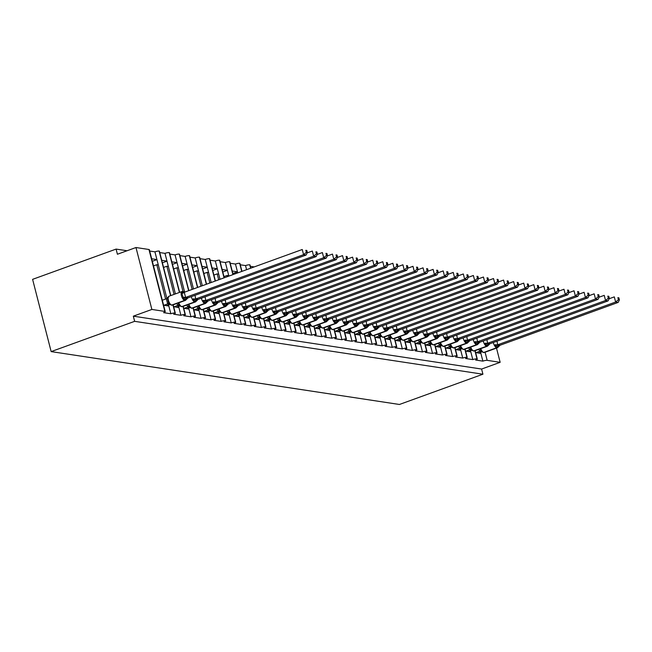 <?xml version="1.0" encoding="UTF-8"?>
<svg xmlns="http://www.w3.org/2000/svg" width="652" height="652" viewBox="0 0 652 652"><rect width="100%" height="100%" fill="white"/><g stroke="black" fill="none" stroke-linecap="round" stroke-linejoin="round"><path stroke-width="0.98" d="M496.498 348.103L500.149 362.325L481.6 369.048L482.92 374.215L399.431 404.476L51.149 351.599L32.6 279.349L116.097 249.088L117.417 254.247L135.975 247.524L148.958 249.496A3.268 0.66 -14.4 0 1 149.332 249.692L165.233 311.615A3.268 0.66 -14.4 0 1 163.587 312.658L170.832 313.759L168.558 304.908M127.058 250.751L116.097 249.088M475.634 352.593L480.891 353.392L480.597 352.284M474.925 350.752L476.995 358.812A3.268 0.66 -14.4 0 1 477.28 358.991A3.268 0.66 -14.4 0 1 475.626 360.034L482.871 361.135L480.891 353.392M465.569 351.069L470.817 351.868L470.532 350.752M464.86 349.219L466.93 357.288A3.268 0.66 -14.4 0 1 467.215 357.467A3.268 0.66 -14.4 0 1 465.561 358.502L472.806 359.602L470.817 351.868M455.503 349.537L460.752 350.336L460.467 349.227M454.794 347.695L456.865 355.756A3.268 0.66 -14.4 0 1 457.15 355.935A3.268 0.66 -14.4 0 1 455.495 356.978L462.741 358.078L460.752 350.336M445.438 348.013L450.687 348.812L450.402 347.695M444.729 346.163L446.799 354.232A3.268 0.66 -14.4 0 1 447.085 354.411A3.268 0.66 -14.4 0 1 445.43 355.446L452.675 356.546L450.687 348.812M435.373 346.481L440.622 347.28L440.336 346.171M434.664 344.639L436.734 352.699A3.268 0.66 -14.4 0 1 437.019 352.879A3.268 0.66 -14.4 0 1 435.365 353.922L442.61 355.022L440.622 347.28M425.308 344.957L430.556 345.756L430.271 344.639M424.599 343.107L426.669 351.175A3.268 0.66 -14.4 0 1 426.946 351.355A3.268 0.66 -14.4 0 1 425.3 352.39L432.545 353.49L430.556 345.756M415.242 343.425L420.491 344.223L420.206 343.115M414.525 341.583L416.595 349.643A3.268 0.66 -14.4 0 1 416.881 349.822A3.268 0.66 -14.4 0 1 415.234 350.866L422.48 351.966L420.491 344.223M405.177 341.901L410.426 342.699L410.141 341.583M404.46 340.051L406.53 348.119A3.268 0.66 -14.4 0 1 406.815 348.298A3.268 0.66 -14.4 0 1 405.169 349.333L412.414 350.434L410.426 342.699M395.112 340.368L400.361 341.167L400.075 340.051M394.395 338.527L396.465 346.587A3.268 0.66 -14.4 0 1 396.75 346.766A3.268 0.66 -14.4 0 1 395.104 347.809L402.349 348.91L400.361 341.167M385.047 338.844L390.295 339.643L390.01 338.527M384.33 336.994L386.4 345.063A3.268 0.66 -14.4 0 1 386.685 345.242A3.268 0.66 -14.4 0 1 385.03 346.277L392.284 347.377L390.295 339.643M374.981 337.312L380.23 338.111L379.945 336.994M374.264 335.47L376.334 343.531A3.268 0.66 -14.4 0 1 376.62 343.71A3.268 0.66 -14.4 0 1 374.965 344.753L382.219 345.853L380.23 338.111M364.908 335.788L370.165 336.587L369.88 335.47M364.199 333.938L366.269 342.007A3.268 0.66 -14.4 0 1 366.554 342.186A3.268 0.66 -14.4 0 1 364.9 343.221L372.153 344.321L370.165 336.587M354.843 334.256L360.1 335.055L359.814 333.938M354.134 332.406L356.204 340.474A3.268 0.66 -14.4 0 1 356.489 340.654A3.268 0.66 -14.4 0 1 354.835 341.697L362.08 342.797L360.1 335.055M344.778 332.732L350.034 333.522L349.741 332.414M344.069 330.882L346.139 338.95A3.268 0.66 -14.4 0 1 346.424 339.13A3.268 0.66 -14.4 0 1 344.769 340.165L352.015 341.265L350.034 333.522M334.712 331.2L339.961 331.998L339.676 330.882M334.003 329.35L336.073 337.418A3.268 0.66 -14.4 0 1 336.359 337.597A3.268 0.66 -14.4 0 1 334.704 338.641L341.95 339.741L339.961 331.998M324.647 329.676L329.896 330.466L329.61 329.358M323.938 327.826L326.008 335.886A3.268 0.66 -14.4 0 1 326.293 336.073A3.268 0.66 -14.4 0 1 324.639 337.108L331.884 338.209L329.896 330.466M314.582 328.143L319.83 328.942L319.545 327.826M313.873 326.293L315.943 334.362A3.268 0.66 -14.4 0 1 316.228 334.541A3.268 0.66 -14.4 0 1 314.574 335.584L321.819 336.685L319.83 328.942M304.517 326.619L309.765 327.41L309.48 326.302M303.808 324.769L305.878 332.83A3.268 0.66 -14.4 0 1 306.163 333.009A3.268 0.66 -14.4 0 1 304.508 334.052L311.754 335.152L309.765 327.41M294.451 325.087L299.7 325.886L299.415 324.769M293.734 323.237L295.812 331.306A3.268 0.66 -14.4 0 1 296.089 331.485A3.268 0.66 -14.4 0 1 294.443 332.528L301.689 333.628L299.7 325.886M284.386 323.563L289.635 324.354L289.349 323.245M283.669 321.713L285.739 329.773A3.268 0.66 -14.4 0 1 286.024 329.953A3.268 0.66 -14.4 0 1 284.378 330.996L291.623 332.096L289.635 324.354M274.321 322.031L279.569 322.83L279.284 321.713M273.604 320.181L275.674 328.249A3.268 0.66 -14.4 0 1 275.959 328.429A3.268 0.66 -14.4 0 1 274.313 329.472L281.558 330.572L279.569 322.83M264.256 320.507L269.504 321.297L269.219 320.189M263.538 318.657L265.608 326.717A3.268 0.66 -14.4 0 1 265.894 326.897A3.268 0.66 -14.4 0 1 264.239 327.94L271.493 329.04L269.504 321.297M250.344 266.318L254.247 266.912M254.19 318.975L259.439 319.773L259.154 318.657M253.473 317.125L255.543 325.193A3.268 0.66 -14.4 0 1 255.828 325.372A3.268 0.66 -14.4 0 1 254.174 326.416L261.428 327.516L259.439 319.773M246.578 269.692L245.527 265.584L240.278 264.793M244.125 317.451L249.374 318.241L249.088 317.133M243.408 315.601L245.478 323.661A3.268 0.66 -14.4 0 1 245.763 323.84A3.268 0.66 -14.4 0 1 244.109 324.883L251.362 325.984L249.374 318.241M232.193 271.004L237.45 271.803L235.462 264.06L230.205 263.261M234.052 315.918L239.308 316.717L239.023 315.601M233.343 314.068L235.413 322.137A3.268 0.66 -14.4 0 1 235.698 322.316A3.268 0.66 -14.4 0 1 234.044 323.359L241.297 324.46L239.308 316.717M222.128 269.472L227.377 270.27L225.396 262.528L220.14 261.729M223.986 314.394L229.243 315.185L228.958 314.077M223.277 312.544L225.347 320.605A3.268 0.66 -14.4 0 1 225.633 320.784A3.268 0.66 -14.4 0 1 223.978 321.827L231.224 322.927L229.243 315.185M212.063 267.948L217.312 268.746L215.331 261.004L210.074 260.205M213.921 312.862L219.17 313.661L218.885 312.544M213.212 311.012L215.282 319.081A3.268 0.66 -14.4 0 1 215.567 319.26A3.268 0.66 -14.4 0 1 213.913 320.303L221.158 321.403L219.17 313.661M201.998 266.415L207.246 267.214L205.258 259.472L200.009 258.673M203.856 311.338L209.105 312.129L208.819 311.02M203.147 309.488L205.217 317.548A3.268 0.66 -14.4 0 1 205.502 317.728A3.268 0.66 -14.4 0 1 203.848 318.771L211.093 319.871L209.105 312.129M191.932 264.891L197.181 265.69L195.192 257.947L189.944 257.149M193.791 309.806L199.039 310.605L198.754 309.488M193.082 307.956L195.152 316.024A3.268 0.66 -14.4 0 1 195.437 316.204A3.268 0.66 -14.4 0 1 193.783 317.247L201.028 318.347L199.039 310.605M181.867 263.359L187.116 264.158L185.127 256.415L179.879 255.617M183.725 308.274L188.974 309.072L188.689 307.964M183.016 306.432L185.086 314.492A3.268 0.66 -14.4 0 1 185.372 314.671A3.268 0.66 -14.4 0 1 183.717 315.715L190.963 316.815L188.974 309.072M171.802 261.835L177.051 262.634L175.062 254.891L169.813 254.093M173.66 306.75L178.909 307.548L178.624 306.432M172.951 304.9L175.021 312.968A3.268 0.66 -14.4 0 1 175.306 313.147A3.268 0.66 -14.4 0 1 173.652 314.191L180.897 315.291L178.909 307.548M161.737 260.303L166.985 261.102L164.997 253.359L159.748 252.56M228.876 276.106L227.246 275.405L227.548 276.587M220.026 279.317L218.689 274.109L217.181 273.881L218.705 279.798M211.183 282.52L208.624 272.585L207.116 272.349L209.854 283.001M202.332 285.731L198.558 271.053L197.051 270.825L201.003 286.212M193.481 288.934L188.493 269.529L186.985 269.292L192.153 289.415M184.63 292.145L178.428 267.996L176.92 267.768L183 291.46M175.404 293.897L168.363 266.472L166.855 266.236L174.076 294.378M163.595 305.217L168.844 306.016M151.671 258.779L156.92 259.569L154.931 251.835L149.683 251.036M166.904 298.469L158.297 264.94L156.79 264.712L165.6 299.04M500.149 362.325L487.166 360.352A3.268 0.66 165.6 0 0 482.871 361.135M476.995 358.812A3.268 0.66 165.6 0 0 472.806 359.602M466.93 357.288A3.268 0.66 165.6 0 0 462.741 358.078M456.865 355.756A3.268 0.66 165.6 0 0 452.675 356.546M446.799 354.232A3.268 0.66 165.6 0 0 442.61 355.022M436.734 352.699A3.268 0.66 165.6 0 0 432.545 353.49M426.669 351.175A3.268 0.66 165.6 0 0 422.48 351.966M416.595 349.643A3.268 0.66 165.6 0 0 412.414 350.434M406.53 348.119A3.268 0.66 165.6 0 0 402.349 348.91M396.465 346.587A3.268 0.66 165.6 0 0 392.284 347.377M386.4 345.063A3.268 0.66 165.6 0 0 382.219 345.853M376.334 343.531A3.268 0.66 165.6 0 0 372.153 344.321M366.269 342.007A3.268 0.66 165.6 0 0 362.08 342.797M356.204 340.474A3.268 0.66 165.6 0 0 352.015 341.265M346.139 338.95A3.268 0.66 165.6 0 0 341.95 339.741M336.073 337.418A3.268 0.66 165.6 0 0 331.884 338.209M326.008 335.886A3.268 0.66 165.6 0 0 321.819 336.685M315.943 334.362A3.268 0.66 165.6 0 0 311.754 335.152M305.878 332.83A3.268 0.66 165.6 0 0 301.689 333.628M295.812 331.306A3.268 0.66 165.6 0 0 291.623 332.096M285.739 329.773A3.268 0.66 165.6 0 0 281.558 330.572M275.674 328.249A3.268 0.66 165.6 0 0 271.493 329.04M265.608 326.717A3.268 0.66 165.6 0 0 261.428 327.516M255.543 325.193A3.268 0.66 165.6 0 0 251.362 325.984M245.478 323.661A3.268 0.66 165.6 0 0 241.297 324.46M235.413 322.137A3.268 0.66 165.6 0 0 231.224 322.927M225.347 320.605A3.268 0.66 165.6 0 0 221.158 321.403M215.282 319.081A3.268 0.66 165.6 0 0 211.093 319.871M205.217 317.548A3.268 0.66 165.6 0 0 201.028 318.347M195.152 316.024A3.268 0.66 165.6 0 0 190.963 316.815M185.086 314.492A3.268 0.66 165.6 0 0 180.897 315.291M175.021 312.968A3.268 0.66 165.6 0 0 170.832 313.759M481.6 369.048L133.318 316.171L151.875 309.447L164.858 311.42A3.268 0.66 -14.4 0 1 165.233 311.615M170.791 295.576L159.406 251.216A3.268 0.66 -14.4 0 0 159.121 251.036A3.268 0.66 165.6 0 0 154.931 251.835M179.642 292.365L169.471 252.748A3.268 0.66 -14.4 0 0 169.186 252.568A3.268 0.66 165.6 0 0 164.997 253.359M188.86 290.613L179.536 254.272A3.268 0.66 -14.4 0 0 179.251 254.093A3.268 0.66 165.6 0 0 175.062 254.891M197.711 287.402L189.602 255.804A3.268 0.66 -14.4 0 0 189.316 255.625A3.268 0.66 165.6 0 0 185.127 256.415M206.562 284.19L199.667 257.336A3.268 0.66 -14.4 0 0 199.382 257.157A3.268 0.66 165.6 0 0 195.192 257.947M215.413 280.988L209.732 258.86A3.268 0.66 -14.4 0 0 209.447 258.681A3.268 0.66 165.6 0 0 205.258 259.472M224.264 277.776L219.797 260.392A3.268 0.66 -14.4 0 0 219.512 260.213A3.268 0.66 165.6 0 0 215.331 261.004M233.114 274.573L229.863 261.917A3.268 0.66 -14.4 0 0 229.577 261.737A3.268 0.66 165.6 0 0 225.396 262.528M241.965 271.362L239.928 263.449A3.268 0.66 -14.4 0 0 239.643 263.269A3.268 0.66 165.6 0 0 235.462 264.06M250.816 268.151L249.993 264.973A3.268 0.66 -14.4 0 0 249.708 264.793A3.268 0.66 165.6 0 0 245.527 265.584M223.962 276.603L227.246 275.405M213.897 275.071L217.181 273.881M203.831 273.547L207.116 272.349M193.766 272.014L197.051 270.825M183.693 270.49L186.985 269.292M173.628 268.958L176.92 267.768M163.562 267.434L166.855 266.236M159.121 251.036L170.571 295.649M158.297 264.94L156.92 259.569M153.497 265.902L156.79 264.712M151.875 309.447L135.975 247.524M51.149 351.599L134.646 321.338L133.318 316.171M482.92 374.215L134.646 321.338M156.928 259.618L152.315 261.297M166.993 261.15L162.381 262.821M177.067 262.674L172.446 264.353M187.132 264.207L182.511 265.877M197.197 265.731L192.576 267.41M207.263 267.263L202.642 268.934M217.328 268.787L212.715 270.466M227.393 270.319L222.78 271.99M237.458 271.843L232.845 273.522M169.186 252.568L179.422 292.446M168.363 266.472L166.985 261.102M179.251 254.093L188.648 290.686M178.428 267.996L177.051 262.634M189.316 255.625L197.499 287.483M188.493 269.529L187.116 264.158M199.382 257.157L206.342 284.272M198.558 271.053L197.181 265.69M209.447 258.681L215.193 281.069M208.624 272.585L207.246 267.214M219.512 260.213L224.043 277.858M218.689 274.109L217.312 268.746M229.577 261.737L232.894 274.647M228.762 275.641L227.377 270.27M239.643 263.269L241.745 271.444M237.727 272.895L237.45 271.803M249.708 264.793L250.596 268.233M185.69 299.521L183.098 298.86L183.155 297.32L181.443 292.406L183.408 291.762A1.092 0.962 -81.4 0 0 182.421 291.485A4.678 1.972 -109.9 0 0 181.973 291.525L168.982 296.228A4.678 1.972 70.1 0 0 168.412 300.303A4.678 1.972 70.1 0 0 171.712 305.071L172.014 305.112A4.678 1.972 70.1 0 0 172.47 305.071L171.59 305.152A1.092 0.962 -81.4 0 0 172.014 305.112L185.005 300.401A1.092 0.962 -81.4 0 0 185.69 299.521A2.396 2.119 98.6 0 1 187.197 297.581L188.029 297.85L306.098 255.046L303.579 254.671L185.51 297.467L187.197 297.581M306.35 252.357L307.361 252.511L306.831 250.45L305.821 250.295L306.35 252.357L303.579 254.671L302.259 249.504L184.271 292.275L185.6 297.434M305.821 250.295L306.831 250.45M183.489 292.438L184.271 292.275A2.396 2.119 98.6 0 1 183.709 291.811L183.408 291.762A2.396 2.119 98.6 0 0 184.133 292.324M163.962 305.275L167.654 303.938L166.325 298.779L168.094 297.247L167.613 298.82L168.289 301.933L169.911 304.394L171.59 305.152A1.092 0.962 -81.4 0 1 171.443 305.12M162.315 300.238L166.325 298.779M166.48 305.658L169.927 304.411L169.512 304.077M170.254 304.288L167.654 303.938M168.754 297.076L167.662 297.646L168.982 296.228M166.325 298.828L167.613 298.722L168.607 302.593A2.396 0.766 148.9 0 1 167.629 303.905M167.735 303.905L169.748 303.693M188.029 297.85L185.461 300.368A4.678 1.972 -109.9 0 1 185.005 300.401L184.703 300.36A4.678 1.972 -109.9 0 1 181.403 295.592A4.678 1.972 -109.9 0 1 181.973 291.525L183.155 291.485A1.092 0.962 98.6 0 1 183.709 291.811M183.098 298.86L185.51 297.467M184.19 292.308L181.443 292.406M306.098 255.046L307.361 252.511M198.102 299.374L195.527 301.892A4.678 1.972 -109.9 0 1 195.07 301.933A1.092 0.962 -81.4 0 0 195.755 301.053L193.171 300.385L193.22 298.844L198.102 299.374L316.163 256.578L313.645 256.195L195.665 298.966M316.416 253.889L317.426 254.035L316.896 251.974L315.886 251.827L316.416 253.889L313.645 256.195L312.324 251.036L307.165 252.903M315.886 251.827L316.896 251.974M195.029 295.307L195.665 298.918M174.027 306.807L177.719 305.47L176.879 303.473M176.545 307.19L179.993 305.935M180.319 305.821L177.719 305.47M178.346 303.433L179.985 305.927L181.655 306.685A1.092 0.962 -81.4 0 0 182.087 306.644A4.678 1.972 70.1 0 0 182.536 306.603L181.655 306.685A1.092 0.962 -81.4 0 1 181.509 306.652M177.8 305.438L179.813 305.226M193.171 300.385L195.584 298.991M316.163 256.578L317.426 254.035M208.167 300.906L205.592 303.424A4.678 1.972 -109.9 0 1 205.135 303.457A1.092 0.962 -81.4 0 0 205.82 302.577L203.237 301.917L203.285 300.376L208.167 300.906L326.228 258.102L323.71 257.727L205.73 300.49M326.481 255.413L327.491 255.568L326.962 253.506L325.951 253.351L326.481 255.413L323.71 257.727L322.39 252.56L317.231 254.435M325.951 253.351L326.962 253.506M205.095 296.839L205.73 300.442M184.092 308.331L187.784 306.994L186.945 305.006M186.611 308.714L190.058 307.467L191.721 308.217A1.092 0.962 -81.4 0 0 192.153 308.168A4.678 1.972 70.1 0 0 192.601 308.127L191.721 308.217A1.092 0.962 -81.4 0 1 191.574 308.176M190.384 307.345L187.784 306.994M188.249 304.533L189.642 307.133M187.866 306.962L189.879 306.75M203.237 301.917L205.649 300.523M326.228 258.102L327.491 255.568M218.233 302.43L215.657 304.949A4.678 1.972 -109.9 0 1 215.201 304.989A1.092 0.962 -81.4 0 0 215.885 304.109L213.302 303.441L213.351 301.9L218.233 302.43L336.293 259.635L333.783 259.252L215.796 302.023M336.546 256.945L337.557 257.092L337.027 255.03L336.016 254.883L336.546 256.945L333.783 259.252L332.455 254.093L327.296 255.959M336.016 254.883L337.027 255.03M215.16 298.363L215.796 301.974M194.157 309.863L197.849 308.526L197.01 306.53M196.676 310.246L200.123 308.991M200.449 308.877L197.849 308.526M198.477 306.489L200.115 308.983L201.786 309.741A1.092 0.962 -81.4 0 0 202.218 309.7A4.678 1.972 70.1 0 0 202.674 309.659L201.786 309.741A1.092 0.962 -81.4 0 1 201.639 309.708M197.931 308.494L199.952 308.282M213.302 303.441L215.714 302.047M336.293 259.635L337.557 257.092M228.298 303.962L225.722 306.481A4.678 1.972 -109.9 0 1 225.266 306.522A1.092 0.962 -81.4 0 0 225.951 305.633L223.367 304.973L223.416 303.433L228.298 303.962L346.359 261.159L343.848 260.784L225.861 303.547M346.611 258.469L347.622 258.624L347.092 256.562L346.09 256.407L346.611 258.469L343.848 260.784L342.52 255.617L337.361 257.491M346.09 256.407L347.092 256.562M225.225 299.896L225.861 303.498M204.223 311.387L207.915 310.05L207.075 308.062M206.741 311.77L210.188 310.523L211.851 311.273A1.092 0.962 -81.4 0 0 212.283 311.224A4.678 1.972 70.1 0 0 212.739 311.183L211.851 311.273A1.092 0.962 -81.4 0 1 211.704 311.232M210.514 310.401L207.915 310.05M208.379 307.589L209.773 310.197M207.996 310.026L210.017 309.806M223.367 304.973L225.779 303.579M346.359 261.159L347.622 258.624M238.363 305.486L235.788 308.005A4.678 1.972 -109.9 0 1 235.331 308.046A1.092 0.962 -81.4 0 0 236.024 307.165L233.432 306.497L233.481 304.957L238.363 305.486L356.424 262.691L353.914 262.308L235.926 305.079M356.685 260.001L357.687 260.156L357.157 258.094L356.155 257.939L356.685 260.001L353.914 262.308L352.585 257.149L347.426 259.015M356.155 257.939L357.157 258.094M235.29 301.42L235.926 305.03M214.288 312.919L217.98 311.583L217.14 309.586M216.806 313.302L220.262 312.047M220.58 311.933L217.98 311.583M218.607 309.545L220.246 312.039L221.916 312.797A1.092 0.962 -81.4 0 0 222.348 312.756A4.678 1.972 70.1 0 0 222.805 312.715L221.916 312.797A1.092 0.962 -81.4 0 1 221.77 312.764M218.061 311.55L220.083 311.338M233.432 306.497L235.845 305.103M356.424 262.691L357.687 260.156M248.428 307.019L245.853 309.537A4.678 1.972 -109.9 0 1 245.405 309.578A1.092 0.962 -81.4 0 0 246.089 308.689L243.498 308.029L243.546 306.489L248.428 307.019L366.497 264.215L363.979 263.84L245.991 306.603M366.75 261.525L367.752 261.68L367.223 259.618L366.22 259.463L366.75 261.525L363.979 263.84L362.651 258.673L357.492 260.547M366.22 259.463L367.223 259.618M245.356 302.952L245.991 306.554M224.361 314.443L228.045 313.107L227.206 311.118M226.872 314.826L230.327 313.579L231.982 314.329A1.092 0.962 -81.4 0 0 232.414 314.28A4.678 1.972 70.1 0 0 232.87 314.24L231.982 314.329A1.092 0.962 -81.4 0 1 231.835 314.288M230.645 313.457L228.045 313.107M228.51 310.645L229.903 313.253M228.127 313.082L230.148 312.862M243.498 308.029L245.91 306.636M366.497 264.215L367.752 261.68M258.494 308.543L255.918 311.061A4.678 1.972 -109.9 0 1 255.47 311.102A1.092 0.962 -81.4 0 0 256.154 310.222L253.563 309.553L253.612 308.013L258.494 308.543L376.563 265.747L374.044 265.364L256.057 308.135M376.815 263.058L377.818 263.212L377.288 261.15L376.285 260.996L376.815 263.058L374.044 265.364L372.716 260.205L367.557 262.071M376.285 260.996L377.288 261.15M255.421 304.476L256.065 308.086M234.427 315.975L238.11 314.639L237.271 312.65M236.937 316.359L240.392 315.103M240.718 314.989L238.11 314.639M238.738 312.601L240.376 315.095L242.047 315.853A1.092 0.962 -81.4 0 0 242.479 315.812A4.678 1.972 70.1 0 0 242.935 315.772L242.047 315.853A1.092 0.962 -81.4 0 1 241.9 315.821M238.2 314.606L240.213 314.394M253.563 309.553L255.975 308.16M376.563 265.747L377.818 263.212M268.559 310.075L265.992 312.593A4.678 1.972 -109.9 0 1 265.535 312.634A1.092 0.962 -81.4 0 0 266.22 311.746L263.628 311.085L263.677 309.545L268.559 310.075L386.628 267.279L384.109 266.896L266.122 309.659M386.88 264.582L387.883 264.736L387.353 262.674L386.351 262.52L386.88 264.582L384.109 266.896L382.781 261.729L377.622 263.604M386.351 262.52L387.353 262.674M265.486 306.008L266.13 309.61M244.492 317.5L248.184 316.163L247.336 314.174M247.002 317.883L250.458 316.636L252.12 317.385A1.092 0.962 -81.4 0 0 252.544 317.337A4.678 1.972 70.1 0 0 253 317.296L252.12 317.385A1.092 0.962 -81.4 0 1 251.965 317.345M250.784 316.513L248.184 316.163M248.64 313.702L250.042 316.31M248.265 316.138L250.278 315.918M263.628 311.085L266.04 309.692M386.628 267.279L387.883 264.736M278.624 311.599L276.057 314.117A4.678 1.972 -109.9 0 1 275.6 314.158A1.092 0.962 -81.4 0 0 276.285 313.278L273.693 312.61L273.742 311.069L278.706 311.575L396.693 268.803L394.175 268.42L276.195 311.191M396.946 266.114L397.948 266.269L397.418 264.207L396.416 264.052L396.946 266.114L394.175 268.42L392.846 263.261L387.687 265.136M396.416 264.052L397.418 264.207M275.551 307.54L276.195 311.143M254.557 319.032L258.249 317.695L257.401 315.707M257.075 319.415L260.523 318.16M260.849 318.046L258.249 317.695M258.868 315.658L260.507 318.152L262.185 318.909A1.092 0.962 -81.4 0 0 262.609 318.869A4.678 1.972 70.1 0 0 263.066 318.828L262.185 318.909A1.092 0.962 -81.4 0 1 262.031 318.877M258.331 317.663L260.344 317.451M273.693 312.61L276.106 311.216M396.693 268.803L397.948 266.269M288.689 313.131L286.122 315.649A4.678 1.972 -109.9 0 1 285.666 315.69A1.092 0.962 -81.4 0 0 286.35 314.802L283.759 314.142L283.807 312.601L288.689 313.131L406.758 270.335L404.24 269.952L286.261 312.715M407.011 267.638L408.013 267.793L407.484 265.731L406.481 265.576L407.011 267.638L404.24 269.952L402.92 264.785L397.753 266.66M406.481 265.576L407.484 265.731M285.625 309.064L286.261 312.675M264.622 320.556L268.314 319.219L267.475 317.231M267.141 320.939L270.588 319.692L272.251 320.442A1.092 0.962 -81.4 0 0 272.675 320.393A4.678 1.972 70.1 0 0 273.131 320.352L272.251 320.442A1.092 0.962 -81.4 0 1 272.096 320.401M270.914 319.57L268.314 319.219M268.934 317.19L270.172 319.366M268.396 319.195L270.409 318.975M283.759 314.142L286.171 312.748M406.758 270.335L408.013 267.793M298.755 314.655L296.187 317.174A4.678 1.972 -109.9 0 1 295.731 317.214A1.092 0.962 -81.4 0 0 296.415 316.334L293.824 315.666L293.873 314.125L298.836 314.631L416.824 271.86L414.305 271.476L296.326 314.248M417.076 269.17L418.079 269.325L417.549 267.263L416.546 267.108L417.076 269.17L414.305 271.476L412.985 266.318L407.818 268.192M416.546 267.108L417.549 267.263M295.69 310.596L296.326 314.199M274.688 322.088L278.38 320.751L277.54 318.763M277.206 322.471L280.653 321.216M280.979 321.102L278.38 320.751M278.999 318.714L280.637 321.208L282.316 321.966A1.092 0.962 -81.4 0 0 282.74 321.925A4.678 1.972 70.1 0 0 283.196 321.884L282.316 321.966A1.092 0.962 -81.4 0 1 282.169 321.933M278.461 320.719L280.474 320.507M293.824 315.666L296.236 314.272M416.824 271.86L418.079 269.325M308.82 316.187L306.253 318.706A4.678 1.972 -109.9 0 1 305.796 318.747A1.092 0.962 -81.4 0 0 306.481 317.858L303.889 317.198L303.938 315.658L308.82 316.187L426.889 273.392L424.37 273.009L306.391 315.772M427.142 270.694L428.144 270.849L427.622 268.787L426.612 268.632L427.142 270.694L424.37 273.009L423.05 267.842L417.883 269.716M426.612 268.632L427.622 268.787M305.755 312.121L306.391 315.731M284.753 323.612L288.445 322.275L287.605 320.287M287.271 323.995L290.719 322.748L292.381 323.498A1.092 0.962 -81.4 0 0 292.805 323.449A4.678 1.972 70.1 0 0 293.261 323.416L292.381 323.498A1.092 0.962 -81.4 0 1 292.235 323.457M291.045 322.634L288.445 322.275M289.072 320.246L290.303 322.422M288.526 322.251L290.539 322.039M303.889 317.198L306.301 315.804M426.889 273.392L428.144 270.849M318.885 317.711L316.318 320.23A4.678 1.972 -109.9 0 1 315.861 320.271A1.092 0.962 -81.4 0 0 316.546 319.39L313.954 318.722L314.011 317.182L318.975 317.687L436.954 274.916L434.436 274.533L316.456 317.304M437.207 272.226L438.217 272.381L437.688 270.319L436.677 270.164L437.207 272.226L434.436 274.533L433.115 269.374L427.948 271.248M436.677 270.164L437.688 270.319M315.821 313.653L316.456 317.255M294.818 325.144L298.51 323.808L297.671 321.819M297.336 325.527L300.784 324.272M301.11 324.158L298.51 323.808M299.138 321.77L300.768 324.264L302.447 325.022A1.092 0.962 -81.4 0 0 302.878 324.981A4.678 1.972 70.1 0 0 303.327 324.94L302.447 325.022A1.092 0.962 -81.4 0 1 302.3 324.989M298.592 323.775L300.605 323.563M313.954 318.722L316.367 317.328M436.954 274.916L438.217 272.381M327.443 320.751L326.383 321.762A4.678 1.972 -109.9 0 1 325.927 321.803A1.092 0.962 -81.4 0 0 326.611 320.914L324.028 320.254L324.077 318.714L328.958 319.244L447.019 276.448L444.501 276.065L326.522 318.828M447.272 273.75L448.283 273.905L447.753 271.843L446.742 271.688L447.272 273.75L444.501 276.065L443.181 270.906L438.022 272.772M446.742 271.688L447.753 271.843M325.886 315.177L326.522 318.787M304.883 326.668L308.575 325.332L307.736 323.343M307.402 327.051L310.849 325.804L312.512 326.554A1.092 0.962 -81.4 0 0 312.944 326.505A4.678 1.972 70.1 0 0 313.392 326.473L312.512 326.554A1.092 0.962 -81.4 0 1 312.365 326.513M311.175 325.69L308.575 325.332M309.203 323.302L310.433 325.478M308.657 325.307L310.67 325.095M328.958 319.244L327.451 320.751M324.028 320.254L326.44 318.861M447.019 276.448L448.283 273.905M339.024 320.768L336.448 323.286A4.678 1.972 -109.9 0 1 335.992 323.327A1.092 0.962 -81.4 0 0 336.676 322.447L334.093 321.778L334.142 320.238L339.105 320.743L457.085 277.972L454.574 277.589L336.587 320.36M457.337 275.283L458.348 275.437L457.818 273.375L456.807 273.221L457.337 275.283L454.574 277.589L453.246 272.43L448.087 274.305M456.807 273.221L457.818 273.375M335.951 316.709L336.587 320.311M314.949 328.2L318.641 326.864L317.801 324.875M317.467 328.584L320.914 327.328M321.24 327.214L318.641 326.864M319.268 324.826L320.906 327.32L322.577 328.078A1.092 0.962 -81.4 0 0 323.009 328.037A4.678 1.972 70.1 0 0 323.465 327.997L322.577 328.078A1.092 0.962 -81.4 0 1 322.43 328.046M318.722 326.831L320.735 326.619M334.093 321.778L336.505 320.385M457.085 277.972L458.348 275.437M349.089 322.3L346.514 324.818A4.678 1.972 -109.9 0 1 346.057 324.859A1.092 0.962 -81.4 0 0 346.742 323.971L344.158 323.31L344.207 321.77L349.089 322.3L467.15 279.504L464.64 279.121L346.652 321.884M467.402 276.807L468.413 276.961L467.883 274.899L466.873 274.745L467.402 276.807L464.64 279.121L463.311 273.962L458.152 275.829M466.873 274.745L467.883 274.899M346.016 318.233L346.652 321.843M325.014 329.733L328.706 328.388L327.866 326.399M327.532 330.108L330.98 328.861L332.642 329.61A1.092 0.962 -81.4 0 0 333.074 329.562A4.678 1.972 70.1 0 0 333.531 329.529L332.642 329.61A1.092 0.962 -81.4 0 1 332.496 329.57M331.306 328.747L328.706 328.388M329.333 326.359L330.564 328.535M328.787 328.363L330.808 328.152M344.158 323.31L346.571 321.917M467.15 279.504L468.413 276.961M359.154 323.824L356.579 326.342A4.678 1.972 -109.9 0 1 356.122 326.383A1.092 0.962 -81.4 0 0 356.815 325.503L354.223 324.835L354.272 323.294L359.236 323.799L477.215 281.028L474.705 280.645L356.717 323.416M477.476 278.339L478.478 278.494L477.949 276.432L476.946 276.277L477.476 278.339L474.705 280.645L473.376 275.486L468.217 277.361M476.946 276.277L477.949 276.432M356.082 319.765L356.717 323.368M335.079 331.257L338.771 329.92L337.932 327.932M337.597 331.64L341.053 330.385M341.371 330.271L338.771 329.92M339.399 327.883L341.037 330.377L342.707 331.135A1.092 0.962 -81.4 0 0 343.139 331.094A4.678 1.972 70.1 0 0 343.596 331.053L342.707 331.135A1.092 0.962 -81.4 0 1 342.561 331.102M338.853 329.888L340.874 329.676M354.223 324.835L356.636 323.441M477.215 281.028L478.478 278.494M369.219 325.356L366.644 327.875A4.678 1.972 -109.9 0 1 366.196 327.915A1.092 0.962 -81.4 0 0 366.88 327.027L364.289 326.367L364.338 324.826L369.219 325.356L487.288 282.56L484.77 282.177L366.783 324.94M487.541 279.863L488.544 280.018L488.014 277.956L487.011 277.801L487.541 279.863L484.77 282.177L483.442 277.018L478.283 278.885M487.011 277.801L488.014 277.956M366.147 321.289L366.783 324.9M345.152 332.789L348.836 331.444L347.997 329.456M347.663 333.164L351.118 331.917L352.773 332.667A1.092 0.962 -81.4 0 0 353.205 332.618A4.678 1.972 70.1 0 0 353.661 332.585L352.773 332.667A1.092 0.962 -81.4 0 1 352.626 332.626M351.436 331.803L348.836 331.444M349.464 329.415L350.695 331.591M348.918 331.42L350.939 331.208M364.289 326.367L366.701 324.973M487.288 282.56L488.544 280.018M379.285 326.88L376.709 329.399A4.678 1.972 -109.9 0 1 376.261 329.439A1.092 0.962 -81.4 0 0 376.946 328.559L374.354 327.891L374.403 326.359L379.366 326.856L497.354 284.085L494.835 283.702L376.848 326.473M497.606 281.395L498.609 281.55L498.079 279.488L497.077 279.333L497.606 281.395L494.835 283.702L493.507 278.543L488.348 280.417M497.077 279.333L498.079 279.488M376.212 322.822L376.848 326.424M355.218 334.313L358.902 332.976L358.062 330.988M357.728 334.696L361.184 333.449M361.501 333.327L358.902 332.976M359.529 330.939L361.167 333.433L362.838 334.191A1.092 0.962 -81.4 0 0 363.27 334.15A4.678 1.972 70.1 0 0 363.726 334.109L362.838 334.191A1.092 0.962 -81.4 0 1 362.691 334.158M358.991 332.944L361.004 332.732M374.354 327.891L376.766 326.497M497.354 284.085L498.609 281.55M389.35 328.412L386.783 330.931A4.678 1.972 -109.9 0 1 386.326 330.971A1.092 0.962 -81.4 0 0 387.011 330.083L384.419 329.423L384.468 327.883L389.35 328.412L507.419 285.617L504.901 285.234L386.913 327.997M507.672 282.919L508.674 283.074L508.144 281.012L507.142 280.857L507.672 282.919L504.901 285.234L503.572 280.075L498.413 281.941M507.142 280.857L508.144 281.012M386.277 324.346L386.921 327.956M365.283 335.845L368.967 334.5L368.127 332.512M367.793 336.22L371.249 334.973L372.911 335.723A1.092 0.962 -81.4 0 0 373.335 335.674A4.678 1.972 70.1 0 0 373.792 335.641L372.911 335.723A1.092 0.962 -81.4 0 1 372.757 335.682M371.575 334.859L368.967 334.5M369.594 332.471L370.833 334.647M369.056 334.476L371.07 334.264M384.419 329.423L386.832 328.029M507.419 285.617L508.674 283.074M399.415 329.936L396.848 332.455A4.678 1.972 -109.9 0 1 396.392 332.496A1.092 0.962 -81.4 0 0 397.076 331.615L394.484 330.947L394.533 329.415L399.497 329.912L517.484 287.141L514.966 286.758L396.978 329.529M517.737 284.451L518.739 284.606L518.21 282.544L517.207 282.389L517.737 284.451L514.966 286.758L513.637 281.599L508.478 283.473M517.207 282.389L518.21 282.544M396.343 325.878L396.986 329.48M375.348 337.369L379.04 336.033L378.193 334.044M377.867 337.752L381.314 336.505M381.64 336.383L379.04 336.033M379.66 333.995L381.298 336.489L382.977 337.247A1.092 0.962 -81.4 0 0 383.4 337.206A4.678 1.972 70.1 0 0 383.857 337.165L382.977 337.247A1.092 0.962 -81.4 0 1 382.822 337.214M379.122 336L381.135 335.788M394.484 330.947L396.897 329.553M517.484 287.141L518.739 284.606M409.48 331.469L406.913 333.987A4.678 1.972 -109.9 0 1 406.457 334.028A1.092 0.962 -81.4 0 0 407.141 333.139L404.55 332.479L404.599 330.939L409.48 331.469L527.549 288.673L525.031 288.29L407.052 331.053M527.802 285.983L528.805 286.13L528.275 284.068L527.272 283.922L527.802 285.983L525.031 288.29L523.703 283.131L518.544 284.997M527.272 283.922L528.275 284.068M406.416 327.402L407.052 331.012M385.413 338.901L389.105 337.557L388.258 335.568M387.932 339.276L391.379 338.029L393.042 338.779A1.092 0.962 -81.4 0 0 393.466 338.73A4.678 1.972 70.1 0 0 393.922 338.698L393.042 338.779A1.092 0.962 -81.4 0 1 392.887 338.738M391.705 337.915L389.105 337.557M389.725 335.527L390.964 337.703M389.187 337.532L391.2 337.32M404.55 332.479L406.962 331.086M527.549 288.673L528.805 286.13M419.546 332.993L416.978 335.519A4.678 1.972 -109.9 0 1 416.522 335.552A1.092 0.962 -81.4 0 0 417.207 334.672L414.615 334.003L414.664 332.471L419.627 332.968L537.615 290.197L535.096 289.814L417.117 332.585M537.867 287.508L538.87 287.662L538.34 285.6L537.338 285.446L537.867 287.508L535.096 289.814L533.776 284.655L528.609 286.53M537.338 285.446L538.34 285.6M416.481 328.934L417.117 332.536M395.479 340.425L399.171 339.089L398.331 337.1M397.997 340.809L401.445 339.562M401.771 339.439L399.171 339.089M399.79 337.051L401.428 339.545L403.107 340.303A1.092 0.962 -81.4 0 0 403.531 340.262A4.678 1.972 70.1 0 0 403.987 340.222L403.107 340.303A1.092 0.962 -81.4 0 1 402.952 340.271M399.252 339.056L401.265 338.844M414.615 334.003L417.027 332.618M537.615 290.197L538.87 287.662M429.611 334.525L427.044 337.043A4.678 1.972 -109.9 0 1 426.587 337.084A1.092 0.962 -81.4 0 0 427.272 336.196L424.68 335.535L424.729 333.995L429.611 334.525L547.68 291.729L545.162 291.346L427.182 334.109M547.933 289.04L548.935 289.186L548.405 287.125L547.403 286.978L547.933 289.04L545.162 291.346L543.841 286.187L538.674 288.054M547.403 286.978L548.405 287.125M426.547 330.458L427.182 334.068M405.544 341.958L409.236 340.613L408.397 338.624M408.062 342.341L411.51 341.086L413.172 341.835A1.092 0.962 -81.4 0 0 413.596 341.787A4.678 1.972 70.1 0 0 414.053 341.754L413.172 341.835A1.092 0.962 -81.4 0 1 413.026 341.795M411.836 340.972L409.236 340.613M409.855 338.584L411.094 340.76M409.317 340.588L411.33 340.377M424.68 335.535L427.093 334.142M547.68 291.729L548.935 289.186M439.676 336.049L437.109 338.575A4.678 1.972 -109.9 0 1 436.653 338.608A1.092 0.962 -81.4 0 0 437.337 337.728L434.745 337.06L434.794 335.527L439.766 336.024L557.745 293.253L555.227 292.87L437.247 335.641M557.998 290.564L559.008 290.719L558.479 288.657L557.468 288.502L557.998 290.564L555.227 292.87L553.907 287.711L548.739 289.586M557.468 288.502L558.479 288.657M436.612 331.99L437.247 335.593M415.609 343.482L419.301 342.145L418.462 340.157M418.128 343.865L421.575 342.618M421.901 342.496L419.301 342.145M419.929 340.108L421.559 342.602L423.238 343.359A1.092 0.962 -81.4 0 0 423.661 343.319A4.678 1.972 70.1 0 0 424.118 343.278L423.238 343.359A1.092 0.962 -81.4 0 1 423.091 343.327M419.383 342.113L421.396 341.901M434.745 337.06L437.158 335.674M557.745 293.253L559.008 290.719M449.75 337.581L447.174 340.099A4.678 1.972 -109.9 0 1 446.718 340.14A1.092 0.962 -81.4 0 0 447.402 339.252L444.811 338.592L444.868 337.051L449.75 337.581L567.811 294.785L565.292 294.402L447.313 337.165M568.063 292.096L569.074 292.243L568.544 290.181L567.533 290.034L568.063 292.096L565.292 294.402L563.972 289.243L558.805 291.11M567.533 290.034L568.544 290.181M446.677 333.514L447.313 337.125M425.674 345.014L429.366 343.677L428.527 341.681M428.193 345.397L431.64 344.142L433.303 344.892A1.092 0.962 -81.4 0 0 433.735 344.843A4.678 1.972 70.1 0 0 434.183 344.81L433.303 344.892A1.092 0.962 -81.4 0 1 433.156 344.851M431.966 344.028L429.366 343.677M429.994 341.64L431.225 343.816M429.448 343.645L431.461 343.433M444.811 338.592L447.231 337.198M567.811 294.785L569.074 292.243M459.815 339.105L457.239 341.632A4.678 1.972 -109.9 0 1 456.783 341.664A1.092 0.962 -81.4 0 0 457.468 340.784L454.884 340.116L454.933 338.584L459.896 339.081L577.876 296.31L575.357 295.926L457.378 338.698M578.128 293.62L579.139 293.775L578.609 291.713L577.599 291.558L578.128 293.62L575.357 295.926L574.037 290.768L568.878 292.642M577.599 291.558L578.609 291.713M456.742 335.046L457.378 338.649M435.74 346.538L439.432 345.201L438.592 343.213M438.258 346.921L441.706 345.674M442.032 345.552L439.432 345.201M440.059 343.164L441.697 345.658L443.368 346.416A1.092 0.962 -81.4 0 0 443.8 346.375A4.678 1.972 70.1 0 0 444.248 346.334L443.368 346.416A1.092 0.962 -81.4 0 1 443.221 346.383M439.513 345.169L441.526 344.957M454.884 340.116L457.296 338.73M577.876 296.31L579.139 293.775M469.88 340.637L467.305 343.156A4.678 1.972 -109.9 0 1 466.848 343.197A1.092 0.962 -81.4 0 0 467.533 342.316L464.949 341.648L464.998 340.108L469.88 340.637L587.941 297.842L585.431 297.459L467.443 340.222M588.194 295.152L589.204 295.299L588.674 293.237L587.664 293.09L588.194 295.152L585.431 297.459L584.102 292.3L578.943 294.166M587.664 293.09L588.674 293.237M466.808 336.571L467.443 340.181M445.805 348.07L449.497 346.734L448.657 344.737M448.323 348.453L451.771 347.198L453.433 347.948A1.092 0.962 -81.4 0 0 453.865 347.899A4.678 1.972 70.1 0 0 454.322 347.866L453.433 347.948A1.092 0.962 -81.4 0 1 453.287 347.907M452.097 347.084L449.497 346.734M450.124 344.696L451.355 346.872M449.578 346.701L451.6 346.489M464.949 341.648L467.362 340.254M587.941 297.842L589.204 295.299M479.945 342.17L477.37 344.688A4.678 1.972 -109.9 0 1 476.914 344.721A1.092 0.962 -81.4 0 0 477.598 343.84L475.015 343.172L475.063 341.64L479.945 342.17L598.006 299.366L595.496 298.983L477.508 341.754M598.259 296.676L599.269 296.831L598.74 294.769L597.737 294.614L598.259 296.676L595.496 298.983L594.168 293.824L589.009 295.698M597.737 294.614L598.74 294.769M476.873 338.103L477.508 341.705M455.87 349.594L459.562 348.258L458.723 346.269M458.389 349.977L461.836 348.73M462.162 348.608L459.562 348.258M460.19 346.22L461.828 348.714L463.499 349.472A1.092 0.962 -81.4 0 0 463.931 349.431A4.678 1.972 70.1 0 0 464.387 349.39L463.499 349.472A1.092 0.962 -81.4 0 1 463.352 349.439M459.644 348.225L461.665 348.013M475.015 343.172L477.427 341.787M598.006 299.366L599.269 296.831M490.011 343.694L487.435 346.212A4.678 1.972 -109.9 0 1 486.979 346.253A1.092 0.962 -81.4 0 0 487.672 345.373L485.08 344.704L485.129 343.164L490.011 343.694L608.072 300.898L605.561 300.515L487.574 343.278M608.332 298.208L609.335 298.355L608.805 296.293L607.803 296.147L608.332 298.208L605.561 300.515L604.233 295.356L599.074 297.222M607.803 296.147L608.805 296.293M486.938 339.627L487.574 343.237M465.935 351.126L469.627 349.79L468.788 347.793M468.454 351.51L471.909 350.254M472.227 350.14L469.627 349.79M470.255 347.752L471.893 350.246L473.564 351.004A1.092 0.962 -81.4 0 0 473.996 350.963A4.678 1.972 70.1 0 0 474.452 350.923L473.564 351.004A1.092 0.962 -81.4 0 1 473.417 350.963M469.709 349.757L471.73 349.545M485.08 344.704L487.492 343.311M608.072 300.898L609.335 298.355M500.076 345.226L497.5 347.744A4.678 1.972 -109.9 0 1 497.052 347.777A1.092 0.962 -81.4 0 0 497.737 346.897L495.145 346.228L495.194 344.696L500.076 345.226L618.145 302.422L615.627 302.039L497.639 344.81M618.398 299.733L619.4 299.887L618.87 297.825L617.868 297.671L618.398 299.733L615.627 302.039L614.298 296.88L609.139 298.755M617.868 297.671L618.87 297.825M497.003 341.159L497.639 344.761M476.009 352.65L479.693 351.314L478.853 349.325M478.519 353.034L481.975 351.787M482.293 351.664L479.693 351.314M480.32 349.276L481.958 351.77L483.629 352.528A1.092 0.962 -81.4 0 0 484.061 352.487A4.678 1.972 70.1 0 0 484.517 352.447L483.629 352.528A1.092 0.962 -81.4 0 1 483.482 352.496M479.774 351.281L481.795 351.069M495.145 346.228L497.557 344.843M618.145 302.422L619.4 299.887M487.166 360.352L485.088 352.243M164.858 311.42L148.958 249.496M186.896 297.532A2.396 2.119 98.6 0 0 185.388 299.48A1.092 0.962 98.6 0 1 184.703 300.36L171.712 305.071A1.092 0.962 98.6 0 1 171.289 305.112M183 291.477A1.092 0.962 98.6 0 1 183.155 291.485L184.524 292.202M168.868 304.223A2.396 2.119 98.6 0 1 169.487 304.109M168.566 304.174A2.396 2.119 98.6 0 1 169.398 304.068M183.155 297.32L185.6 297.385M182.161 293.449A2.396 0.766 148.9 0 0 184.296 292.308M178.77 302.789A4.678 1.972 70.1 0 0 181.786 306.595L194.769 301.884A4.678 1.972 -109.9 0 1 191.468 297.116A4.678 1.972 -109.9 0 1 191.354 296.644M196.961 299.064A2.396 2.119 98.6 0 0 195.453 301.004A1.092 0.962 98.6 0 1 194.769 301.884L181.786 306.595A1.092 0.962 98.6 0 1 181.354 306.636M178.933 305.747A2.396 2.119 98.6 0 1 179.553 305.633M178.632 305.707A2.396 2.119 98.6 0 1 179.463 305.592M177.694 305.429A2.396 0.766 148.9 0 0 178.672 304.117M195.755 301.053A2.396 2.119 98.6 0 1 197.263 299.105M188.835 304.321A4.678 1.972 70.1 0 0 191.851 308.127L204.834 303.416A4.678 1.972 -109.9 0 1 201.533 298.649A4.678 1.972 -109.9 0 1 201.419 298.168M207.026 300.588A2.396 2.119 98.6 0 0 205.519 302.536A1.092 0.962 98.6 0 1 204.834 303.416L191.851 308.127A1.092 0.962 98.6 0 1 191.419 308.168M189.007 307.279A2.396 2.119 98.6 0 1 189.618 307.165M188.705 307.231A2.396 2.119 98.6 0 1 189.528 307.125M187.76 306.962A2.396 0.766 148.9 0 0 188.738 305.649M205.82 302.577A2.396 2.119 98.6 0 1 207.328 300.637M198.909 305.845A4.678 1.972 70.1 0 0 201.916 309.651L214.899 304.94A4.678 1.972 -109.9 0 1 211.598 300.181A4.678 1.972 -109.9 0 1 211.484 299.7M217.092 302.12A2.396 2.119 98.6 0 0 215.584 304.06A1.092 0.962 98.6 0 1 214.899 304.94L201.916 309.651A1.092 0.962 98.6 0 1 201.484 309.692M199.072 308.803A2.396 2.119 98.6 0 1 199.683 308.689M198.77 308.763A2.396 2.119 98.6 0 1 199.593 308.649M197.825 308.486A2.396 0.766 148.9 0 0 198.803 307.173M215.885 304.109A2.396 2.119 98.6 0 1 217.393 302.161M208.974 307.377A4.678 1.972 70.1 0 0 211.982 311.183L224.964 306.473A4.678 1.972 -109.9 0 1 221.664 301.705A4.678 1.972 -109.9 0 1 221.55 301.224M227.157 303.645A2.396 2.119 98.6 0 0 225.649 305.592A1.092 0.962 98.6 0 1 224.964 306.473L211.982 311.183A1.092 0.962 98.6 0 1 211.55 311.224M209.137 310.336A2.396 2.119 98.6 0 1 209.748 310.222M208.836 310.287A2.396 2.119 98.6 0 1 209.659 310.181M207.89 310.018A2.396 0.766 148.9 0 0 208.868 308.706M225.951 305.633A2.396 2.119 98.6 0 1 227.458 303.693M219.039 308.901A4.678 1.972 70.1 0 0 222.047 312.707L235.03 307.997A4.678 1.972 -109.9 0 1 231.729 303.237A4.678 1.972 -109.9 0 1 231.615 302.756M237.222 305.177A2.396 2.119 98.6 0 0 235.714 307.116A1.092 0.962 98.6 0 1 235.03 307.997L222.047 312.707A1.092 0.962 98.6 0 1 221.615 312.748M219.202 311.86A2.396 2.119 98.6 0 1 219.814 311.746M218.901 311.819A2.396 2.119 98.6 0 1 219.724 311.705M217.955 311.542A2.396 0.766 148.9 0 0 218.933 310.23M236.024 307.165A2.396 2.119 98.6 0 1 237.524 305.217M229.105 310.433A4.678 1.972 70.1 0 0 232.112 314.24L245.103 309.529A4.678 1.972 -109.9 0 1 241.794 304.761A4.678 1.972 -109.9 0 1 241.688 304.28M247.295 306.701A2.396 2.119 98.6 0 0 245.788 308.649A1.092 0.962 98.6 0 1 245.103 309.529L232.112 314.24A1.092 0.962 98.6 0 1 231.68 314.28M229.268 313.392A2.396 2.119 98.6 0 1 229.879 313.278M228.966 313.343A2.396 2.119 98.6 0 1 229.789 313.237M228.029 313.074A2.396 0.766 148.9 0 0 228.999 311.762M246.089 308.689A2.396 2.119 98.6 0 1 247.597 306.75M239.17 311.958A4.678 1.972 70.1 0 0 242.177 315.764L255.168 311.053A4.678 1.972 -109.9 0 1 251.859 306.293A4.678 1.972 -109.9 0 1 251.753 305.812M257.361 308.233A2.396 2.119 98.6 0 0 255.853 310.173A1.092 0.962 98.6 0 1 255.168 311.053L242.177 315.764A1.092 0.962 98.6 0 1 241.745 315.804M239.333 314.916A2.396 2.119 98.6 0 1 239.952 314.802M239.031 314.875A2.396 2.119 98.6 0 1 239.855 314.761M238.094 314.598A2.396 0.766 148.9 0 0 239.064 313.286M256.154 310.222A2.396 2.119 98.6 0 1 257.662 308.274M249.235 313.49A4.678 1.972 70.1 0 0 252.242 317.296L265.234 312.585A4.678 1.972 -109.9 0 1 261.925 307.817A4.678 1.972 -109.9 0 1 261.819 307.337M267.426 309.757A2.396 2.119 98.6 0 0 265.918 311.705A1.092 0.962 98.6 0 1 265.234 312.585L252.242 317.296A1.092 0.962 98.6 0 1 251.819 317.337M249.398 316.448A2.396 2.119 98.6 0 1 250.018 316.334M249.097 316.399A2.396 2.119 98.6 0 1 249.92 316.293M248.159 316.13A2.396 0.766 148.9 0 0 249.137 314.818M266.22 311.746A2.396 2.119 98.6 0 1 267.727 309.806M259.3 315.014A4.678 1.972 70.1 0 0 262.308 318.82L275.299 314.109A4.678 1.972 -109.9 0 1 271.99 309.35A4.678 1.972 -109.9 0 1 271.884 308.869M277.491 311.289A2.396 2.119 98.6 0 0 275.983 313.229A1.092 0.962 98.6 0 1 275.299 314.109L262.308 318.82A1.092 0.962 98.6 0 1 261.884 318.861M259.463 317.98A2.396 2.119 98.6 0 1 260.083 317.858M259.162 317.931A2.396 2.119 98.6 0 1 259.993 317.817M258.225 317.654A2.396 0.766 148.9 0 0 259.203 316.342M276.285 313.278A2.396 2.119 98.6 0 1 277.793 311.33M269.366 316.546A4.678 1.972 70.1 0 0 272.373 320.352L285.364 315.641A4.678 1.972 -109.9 0 1 282.055 310.874A4.678 1.972 -109.9 0 1 281.949 310.393M287.556 312.813A2.396 2.119 98.6 0 0 286.049 314.761A1.092 0.962 98.6 0 1 285.364 315.641L272.373 320.352A1.092 0.962 98.6 0 1 271.949 320.393M269.529 319.504A2.396 2.119 98.6 0 1 270.148 319.39M269.227 319.456A2.396 2.119 98.6 0 1 270.058 319.35M268.29 319.187A2.396 0.766 148.9 0 0 269.268 317.874M286.35 314.802A2.396 2.119 98.6 0 1 287.858 312.862M279.431 318.07A4.678 1.972 70.1 0 0 282.438 321.876L295.429 317.165A4.678 1.972 -109.9 0 1 292.129 312.406A4.678 1.972 -109.9 0 1 292.014 311.925M297.622 314.345A2.396 2.119 98.6 0 0 296.114 316.285A1.092 0.962 98.6 0 1 295.429 317.165L282.438 321.876A1.092 0.962 98.6 0 1 282.014 321.925M279.594 321.037A2.396 2.119 98.6 0 1 280.213 320.914M279.292 320.988A2.396 2.119 98.6 0 1 280.124 320.874M278.355 320.711A2.396 0.766 148.9 0 0 279.333 319.398M296.415 316.334A2.396 2.119 98.6 0 1 297.923 314.386M289.496 319.602A4.678 1.972 70.1 0 0 292.503 323.408L305.495 318.698A4.678 1.972 -109.9 0 1 302.194 313.93A4.678 1.972 -109.9 0 1 302.08 313.449M307.687 315.87A2.396 2.119 98.6 0 0 306.179 317.817A1.092 0.962 98.6 0 1 305.495 318.698L292.503 323.408A1.092 0.962 98.6 0 1 292.08 323.449M289.659 322.561A2.396 2.119 98.6 0 1 290.279 322.447M289.358 322.512A2.396 2.119 98.6 0 1 290.189 322.406M288.42 322.243A2.396 0.766 148.9 0 0 289.398 320.931M306.481 317.858A2.396 2.119 98.6 0 1 307.988 315.918M299.561 321.126A4.678 1.972 70.1 0 0 302.569 324.932L315.56 320.23A4.678 1.972 -109.9 0 1 312.259 315.462A4.678 1.972 -109.9 0 1 312.145 314.981M317.752 317.402A2.396 2.119 98.6 0 0 316.244 319.341A1.092 0.962 98.6 0 1 315.56 320.23L302.569 324.932A1.092 0.962 98.6 0 1 302.145 324.981M299.724 324.093A2.396 2.119 98.6 0 1 300.344 323.971M299.423 324.044A2.396 2.119 98.6 0 1 300.254 323.93M298.486 323.767A2.396 0.766 148.9 0 0 299.464 322.455M316.546 319.39A2.396 2.119 98.6 0 1 318.054 317.442M309.627 322.658A4.678 1.972 70.1 0 0 312.642 326.465L325.625 321.754A4.678 1.972 -109.9 0 1 322.324 316.986A4.678 1.972 -109.9 0 1 322.21 316.505M327.817 318.926A2.396 2.119 98.6 0 0 326.31 320.874A1.092 0.962 98.6 0 1 325.625 321.754L312.642 326.465A1.092 0.962 98.6 0 1 312.21 326.505M309.798 325.617A2.396 2.119 98.6 0 1 310.409 325.503M309.488 325.568A2.396 2.119 98.6 0 1 310.319 325.462M308.551 325.299A2.396 0.766 148.9 0 0 309.529 323.987M326.611 320.914A2.396 2.119 98.6 0 1 328.119 318.975M319.7 324.183A4.678 1.972 70.1 0 0 322.707 327.989L335.69 323.286A4.678 1.972 -109.9 0 1 332.39 318.518A4.678 1.972 -109.9 0 1 332.275 318.037M337.883 320.458A2.396 2.119 98.6 0 0 336.375 322.398A1.092 0.962 98.6 0 1 335.69 323.286L322.707 327.989A1.092 0.962 98.6 0 1 322.275 328.037M319.863 327.149A2.396 2.119 98.6 0 1 320.474 327.027M319.562 327.1A2.396 2.119 98.6 0 1 320.385 326.986M318.616 326.823A2.396 0.766 148.9 0 0 319.594 325.511M336.676 322.447A2.396 2.119 98.6 0 1 338.184 320.499M329.765 325.715A4.678 1.972 70.1 0 0 332.773 329.521L345.756 324.81A4.678 1.972 -109.9 0 1 342.455 320.042A4.678 1.972 -109.9 0 1 342.341 319.562M347.948 321.982A2.396 2.119 98.6 0 0 346.44 323.93A1.092 0.962 98.6 0 1 345.756 324.81L332.773 329.521A1.092 0.962 98.6 0 1 332.341 329.562M329.928 328.673A2.396 2.119 98.6 0 1 330.54 328.559M329.627 328.624A2.396 2.119 98.6 0 1 330.45 328.518M328.681 328.355A2.396 0.766 148.9 0 0 329.659 327.043M346.742 323.971A2.396 2.119 98.6 0 1 348.25 322.031M339.831 327.239A4.678 1.972 70.1 0 0 342.838 331.045L355.821 326.342A4.678 1.972 -109.9 0 1 352.52 321.575A4.678 1.972 -109.9 0 1 352.406 321.094M358.013 323.514A2.396 2.119 98.6 0 0 356.505 325.454A1.092 0.962 98.6 0 1 355.821 326.342L342.838 331.045A1.092 0.962 98.6 0 1 342.406 331.094M339.994 330.205A2.396 2.119 98.6 0 1 340.605 330.083M339.692 330.156A2.396 2.119 98.6 0 1 340.515 330.042M338.747 329.879A2.396 0.766 148.9 0 0 339.725 328.567M356.815 325.503A2.396 2.119 98.6 0 1 358.315 323.563M349.896 328.771A4.678 1.972 70.1 0 0 352.903 332.577L365.886 327.866A4.678 1.972 -109.9 0 1 362.585 323.099A4.678 1.972 -109.9 0 1 362.479 322.618M368.078 325.038A2.396 2.119 98.6 0 0 366.579 326.986A1.092 0.962 98.6 0 1 365.886 327.866L352.903 332.577A1.092 0.962 98.6 0 1 352.471 332.618M350.059 331.729A2.396 2.119 98.6 0 1 350.67 331.615M349.757 331.689A2.396 2.119 98.6 0 1 350.58 331.575M348.82 331.412A2.396 0.766 148.9 0 0 349.79 330.099M366.88 327.027A2.396 2.119 98.6 0 1 368.388 325.087M359.961 330.295A4.678 1.972 70.1 0 0 362.968 334.101L375.959 329.399A4.678 1.972 -109.9 0 1 372.651 324.631A4.678 1.972 -109.9 0 1 372.545 324.15M378.152 326.57A2.396 2.119 98.6 0 0 376.644 328.51A1.092 0.962 98.6 0 1 375.959 329.399L362.968 334.101A1.092 0.962 98.6 0 1 362.536 334.15M360.124 333.262A2.396 2.119 98.6 0 1 360.743 333.139L361.167 333.433M359.822 333.213A2.396 2.119 98.6 0 1 360.646 333.107M358.885 332.936A2.396 0.766 148.9 0 0 359.855 331.623M376.946 328.559A2.396 2.119 98.6 0 1 378.453 326.619M370.026 331.827A4.678 1.972 70.1 0 0 373.034 335.633L386.025 330.923A4.678 1.972 -109.9 0 1 382.716 326.155A4.678 1.972 -109.9 0 1 382.61 325.682M388.217 328.095A2.396 2.119 98.6 0 0 386.709 330.042A1.092 0.962 98.6 0 1 386.025 330.923L373.034 335.633A1.092 0.962 98.6 0 1 372.602 335.674M370.189 334.786A2.396 2.119 98.6 0 1 370.809 334.672M369.888 334.745A2.396 2.119 98.6 0 1 370.711 334.631M368.95 334.468A2.396 0.766 148.9 0 0 369.92 333.156M387.011 330.083A2.396 2.119 98.6 0 1 388.519 328.143M380.092 333.351A4.678 1.972 70.1 0 0 383.099 337.157L396.09 332.455A4.678 1.972 -109.9 0 1 392.781 327.687A4.678 1.972 -109.9 0 1 392.675 327.206M398.282 329.627A2.396 2.119 98.6 0 0 396.775 331.566A1.092 0.962 98.6 0 1 396.09 332.455L383.099 337.157A1.092 0.962 98.6 0 1 382.675 337.206M380.255 336.318A2.396 2.119 98.6 0 1 380.874 336.196L381.298 336.489M379.953 336.269A2.396 2.119 98.6 0 1 380.776 336.163M379.016 335.992A2.396 0.766 148.9 0 0 379.994 334.68M397.076 331.615A2.396 2.119 98.6 0 1 398.584 329.676M390.157 334.883A4.678 1.972 70.1 0 0 393.164 338.69L406.155 333.979A4.678 1.972 -109.9 0 1 402.846 329.211A4.678 1.972 -109.9 0 1 402.74 328.738M408.348 331.151A2.396 2.119 98.6 0 0 406.84 333.099A1.092 0.962 98.6 0 1 406.155 333.979L393.164 338.69A1.092 0.962 98.6 0 1 392.74 338.73M390.32 337.842A2.396 2.119 98.6 0 1 390.939 337.728M390.018 337.801A2.396 2.119 98.6 0 1 390.85 337.687M389.081 337.524A2.396 0.766 148.9 0 0 390.059 336.212M407.141 333.139A2.396 2.119 98.6 0 1 408.649 331.2M400.222 336.408A4.678 1.972 70.1 0 0 403.229 340.214L416.22 335.511A4.678 1.972 -109.9 0 1 412.912 330.743A4.678 1.972 -109.9 0 1 412.806 330.262M418.413 332.683A2.396 2.119 98.6 0 0 416.905 334.623A1.092 0.962 98.6 0 1 416.22 335.511L403.229 340.214A1.092 0.962 98.6 0 1 402.806 340.262M400.385 339.374A2.396 2.119 98.6 0 1 401.004 339.252L401.428 339.545M400.083 339.325A2.396 2.119 98.6 0 1 400.915 339.219M399.146 339.048A2.396 0.766 148.9 0 0 400.124 337.736M417.207 334.672A2.396 2.119 98.6 0 1 418.714 332.732M410.287 337.94A4.678 1.972 70.1 0 0 413.295 341.746L426.286 337.035A4.678 1.972 -109.9 0 1 422.985 332.267A4.678 1.972 -109.9 0 1 422.871 331.795M428.478 334.207A2.396 2.119 98.6 0 0 426.97 336.155A1.092 0.962 98.6 0 1 426.286 337.035L413.295 341.746A1.092 0.962 98.6 0 1 412.871 341.787M410.45 340.898A2.396 2.119 98.6 0 1 411.07 340.784M410.149 340.857A2.396 2.119 98.6 0 1 410.98 340.743M409.212 340.58A2.396 0.766 148.9 0 0 410.19 339.268M427.272 336.196A2.396 2.119 98.6 0 1 428.78 334.256M420.353 339.464A4.678 1.972 70.1 0 0 423.36 343.27L436.351 338.567A4.678 1.972 -109.9 0 1 433.05 333.8A4.678 1.972 -109.9 0 1 432.936 333.319M438.543 335.739A2.396 2.119 98.6 0 0 437.036 337.679A1.092 0.962 98.6 0 1 436.351 338.567L423.36 343.27A1.092 0.962 98.6 0 1 422.936 343.319M420.516 342.43A2.396 2.119 98.6 0 1 421.135 342.308L421.567 342.602M420.214 342.382A2.396 2.119 98.6 0 1 421.045 342.276M419.277 342.104A2.396 0.766 148.9 0 0 420.255 340.792M437.337 337.728A2.396 2.119 98.6 0 1 438.845 335.788M430.418 340.996A4.678 1.972 70.1 0 0 433.425 344.802L446.416 340.091A4.678 1.972 -109.9 0 1 443.115 335.324A4.678 1.972 -109.9 0 1 443.001 334.851M448.609 337.271A2.396 2.119 98.6 0 0 447.101 339.211A1.092 0.962 98.6 0 1 446.416 340.091L433.425 344.802A1.092 0.962 98.6 0 1 433.001 344.843M430.581 343.954A2.396 2.119 98.6 0 1 431.2 343.84M430.279 343.914A2.396 2.119 98.6 0 1 431.111 343.8M429.342 343.637A2.396 0.766 148.9 0 0 430.32 342.324M447.402 339.252A2.396 2.119 98.6 0 1 448.91 337.312M440.483 342.52A4.678 1.972 70.1 0 0 443.499 346.326L456.481 341.624A4.678 1.972 -109.9 0 1 453.181 336.856A4.678 1.972 -109.9 0 1 453.067 336.375M458.674 338.795A2.396 2.119 98.6 0 0 457.166 340.735A1.092 0.962 98.6 0 1 456.481 341.624L443.499 346.326A1.092 0.962 98.6 0 1 443.067 346.375M440.654 345.487A2.396 2.119 98.6 0 1 441.265 345.364L441.697 345.658M440.344 345.438A2.396 2.119 98.6 0 1 441.176 345.332M439.407 345.161A2.396 0.766 148.9 0 0 440.385 343.857M457.468 340.784A2.396 2.119 98.6 0 1 458.975 338.844M450.556 344.052A4.678 1.972 70.1 0 0 453.564 347.858L466.547 343.148A4.678 1.972 -109.9 0 1 463.246 338.38A4.678 1.972 -109.9 0 1 463.132 337.907M468.739 340.328A2.396 2.119 98.6 0 0 467.231 342.267A1.092 0.962 98.6 0 1 466.547 343.148L453.564 347.858A1.092 0.962 98.6 0 1 453.132 347.899M450.719 347.011A2.396 2.119 98.6 0 1 451.331 346.897M450.418 346.97A2.396 2.119 98.6 0 1 451.241 346.856M449.472 346.693A2.396 0.766 148.9 0 0 450.451 345.381M467.533 342.316A2.396 2.119 98.6 0 1 469.041 340.368M460.622 345.576A4.678 1.972 70.1 0 0 463.629 349.382L476.612 344.68A4.678 1.972 -109.9 0 1 473.311 339.912A4.678 1.972 -109.9 0 1 473.197 339.431M478.804 341.852A2.396 2.119 98.6 0 0 477.297 343.791A1.092 0.962 98.6 0 1 476.612 344.68L463.629 349.382A1.092 0.962 98.6 0 1 463.197 349.431M460.785 348.543A2.396 2.119 98.6 0 1 461.396 348.421L461.828 348.714M460.483 348.494A2.396 2.119 98.6 0 1 461.306 348.388M459.538 348.217A2.396 0.766 148.9 0 0 460.516 346.913M477.598 343.84A2.396 2.119 98.6 0 1 479.106 341.901M470.687 347.108A4.678 1.972 70.1 0 0 473.694 350.915L486.677 346.204A4.678 1.972 -109.9 0 1 483.376 341.436A4.678 1.972 -109.9 0 1 483.262 340.963M488.87 343.384A2.396 2.119 98.6 0 0 487.362 345.324A1.092 0.962 98.6 0 1 486.677 346.204L473.694 350.915A1.092 0.962 98.6 0 1 473.262 350.955M470.85 350.067A2.396 2.119 98.6 0 1 471.461 349.953M470.548 350.026A2.396 2.119 98.6 0 1 471.372 349.912M469.603 349.749A2.396 0.766 148.9 0 0 470.581 348.437M487.672 345.373A2.396 2.119 98.6 0 1 489.171 343.425M480.752 348.641A4.678 1.972 70.1 0 0 483.76 352.439L496.742 347.736A4.678 1.972 -109.9 0 1 493.442 342.968A4.678 1.972 -109.9 0 1 493.336 342.487M498.943 344.908A2.396 2.119 98.6 0 0 497.435 346.848A1.092 0.962 98.6 0 1 496.742 347.736L483.76 352.439A1.092 0.962 98.6 0 1 483.328 352.487M480.915 351.599A2.396 2.119 98.6 0 1 481.526 351.477L481.958 351.77M480.614 351.55A2.396 2.119 98.6 0 1 481.437 351.444M479.676 351.281A2.396 0.766 148.9 0 0 480.646 349.969M497.737 346.897A2.396 2.119 98.6 0 1 499.245 344.957M175.306 313.147L173.163 304.826M185.372 314.671L183.228 306.35M195.437 316.204L193.294 307.883M205.502 317.728L203.367 309.407M215.567 319.26L213.432 310.939M225.633 320.784L223.497 312.463M235.698 322.316L233.563 313.995M245.763 323.84L243.628 315.519M255.828 325.372L253.693 317.051M265.894 326.897L263.758 318.575M275.959 328.429L273.824 320.108M286.024 329.953L283.889 321.632M296.089 331.485L293.954 323.164M306.163 333.009L304.019 324.688M316.228 334.541L314.085 326.22M326.293 336.073L324.15 327.744M336.359 337.597L334.223 329.276M346.424 339.13L344.289 330.8M356.489 340.654L354.354 332.333M366.554 342.186L364.419 333.857M376.62 343.71L374.484 335.389M386.685 345.242L384.55 336.913M396.75 346.766L394.615 338.445M406.815 348.298L404.68 339.969M416.881 349.822L414.745 341.501M426.946 351.355L424.811 343.025M437.019 352.879L434.876 344.558M447.085 354.411L444.941 346.082M457.15 355.935L455.014 347.614M467.215 357.467L465.08 349.138M477.28 358.991L475.145 350.67M185.461 300.368L172.47 305.071M195.527 301.892L182.536 306.603M178.183 303.001L178.363 303.465M179.985 305.927L179.577 305.609M205.592 303.424L192.601 308.127M215.657 304.949L202.674 309.659M198.314 306.057L198.493 306.522M200.115 308.983L199.708 308.665M225.722 306.481L212.739 311.183M235.788 308.005L222.805 312.715M218.444 309.113L218.624 309.578M220.246 312.039L219.838 311.721M245.853 309.537L232.87 314.24M255.918 311.061L242.935 315.772M238.575 312.178L238.754 312.634M240.376 315.095L239.969 314.777M265.992 312.593L253 317.296M276.057 314.117L263.066 318.828M258.705 315.234L258.885 315.69M286.122 315.649L273.131 320.352M268.779 316.758L268.95 317.222M296.187 317.174L283.196 321.884M278.844 318.29L279.015 318.747M306.253 318.706L293.261 323.416M288.909 319.814L289.089 320.279M316.318 320.23L303.327 324.94M298.975 321.346L299.154 321.803M300.776 324.264L300.368 323.946M326.383 321.762L313.392 326.473M309.04 322.87L309.219 323.335M336.448 323.286L323.465 327.997M319.105 324.403L319.284 324.859M320.906 327.32L320.499 327.002M346.514 324.818L333.531 329.529M329.17 325.927L329.35 326.391M356.579 326.342L343.596 331.053M339.236 327.459L339.415 327.915M341.037 330.377L340.629 330.059M366.644 327.875L353.661 332.585M349.301 328.983L349.48 329.447M376.709 329.399L363.726 334.109M359.366 330.515L359.545 330.971M386.783 330.931L373.792 335.641M369.431 332.039L369.611 332.504M396.848 332.455L383.857 337.165M379.497 333.571L379.676 334.028M406.913 333.987L393.922 338.698M389.562 335.095L389.741 335.56M416.978 335.519L403.987 340.222M399.635 336.628L399.806 337.084M427.044 337.043L414.053 341.754M409.7 338.152L409.872 338.616M437.109 338.575L424.118 343.278M419.766 339.684L419.945 340.14M447.174 340.099L434.183 344.81M429.831 341.208L430.01 341.672M457.239 341.632L444.248 346.334M439.896 342.74L440.076 343.197M467.305 343.156L454.322 347.866M449.962 344.264L450.141 344.729M477.37 344.688L464.387 349.39M460.027 345.796L460.206 346.253M487.435 346.212L474.452 350.923M470.092 347.32L470.271 347.785M471.893 350.246L471.486 349.928M497.5 347.744L484.517 352.447M480.157 348.853L480.337 349.309"/></g></svg>

